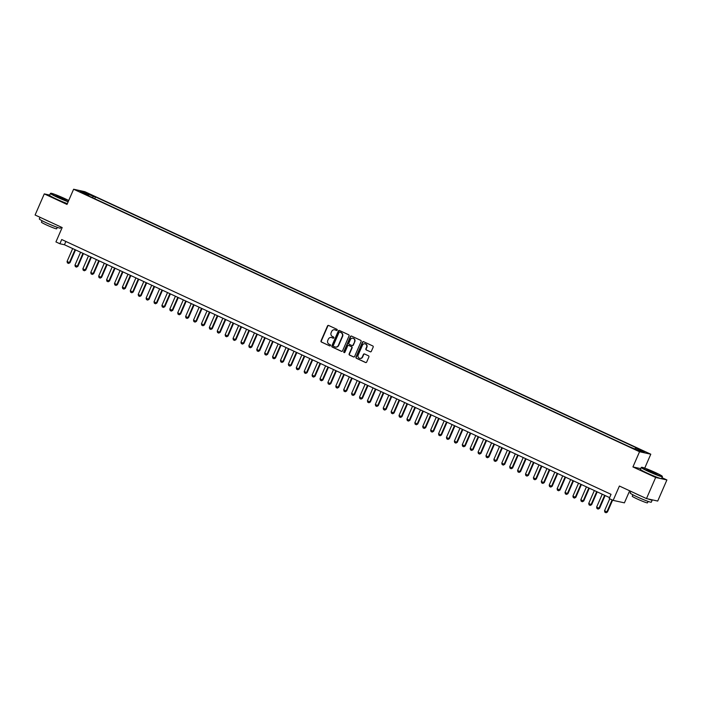 <?xml version="1.0" encoding="UTF-8"?>
<svg xmlns="http://www.w3.org/2000/svg" width="702" height="702" viewBox="0 0 702 702"><rect width="100%" height="100%" fill="white"/><g stroke="black" fill="none" stroke-linecap="round" stroke-linejoin="round"><path stroke-width="1.05" d="M337.188 330.133A0.632 0.597 -77.6 0 0 336.89 329.299L328.65 325.474A0.904 0.851 -77.6 0 0 327.518 325.947L321.025 340.865A0.904 0.851 -77.6 0 0 321.446 342.058L329.686 345.875A0.632 0.597 -77.6 0 0 330.484 345.551A0.632 0.597 -77.6 0 0 330.194 344.717L329.124 344.226A2.896 2.729 -77.6 0 1 327.79 340.417L328.334 339.18A2.896 2.729 -77.6 0 1 331.967 337.671L333.038 338.171A0.632 0.597 -77.6 0 0 333.836 337.837A0.632 0.597 -77.6 0 0 333.547 337.013L332.476 336.512A2.896 2.729 -77.6 0 1 331.142 332.713L331.686 331.467A2.896 2.729 -77.6 0 1 335.319 329.966L336.39 330.458A0.632 0.597 -77.6 0 0 337.188 330.133M643.699 451.105L640.022 449.71L643.699 451.105M370.217 351.781A0.904 0.851 -77.6 0 0 371.349 351.307L373.174 347.121A0.904 0.851 -77.6 0 0 372.753 345.937L363.601 341.69A0.904 0.851 -77.6 0 0 362.469 342.155L355.975 357.081A0.904 0.851 -77.6 0 0 356.397 358.266L365.549 362.513A0.904 0.851 -77.6 0 0 366.681 362.048L368.883 356.985A0.904 0.851 -77.6 0 0 368.471 355.8L364.549 353.983A0.904 0.851 -77.6 0 0 363.417 354.449L362.32 356.958A2.422 2.281 -77.6 0 1 359.731 358.362A2.422 2.281 -77.6 0 1 358.169 355.036L362.443 345.208A2.422 2.281 -77.6 0 1 365.04 343.804A2.422 2.281 -77.6 0 1 366.593 347.139L365.882 348.771A0.904 0.851 -77.6 0 0 366.295 349.965L370.524 351.842A0.904 0.851 -77.6 0 0 370.542 351.851L366.295 349.965M49.693 195.077L44.279 193.892L35.1 215.005L62.171 227.562L55.932 241.918L59.881 243.752L61.715 239.531L611.047 494.331L609.213 498.552L613.162 500.386L624.411 502.851L629.659 490.786M640.724 468.646L632.932 466.935L655.659 477.474L646.481 498.587L619.401 486.03L613.162 500.386M632.932 466.935L639.54 451.737L73.613 189.233L84.854 191.699L650.789 454.203L639.54 451.737M44.279 193.892L67.006 204.431L73.613 189.233M349.043 335.933A0.904 0.851 -77.6 0 0 348.631 334.74L339.47 330.502A0.904 0.851 -77.6 0 0 338.338 330.967L331.853 345.884A0.904 0.851 -77.6 0 0 332.265 347.078L341.418 351.325A0.904 0.851 -77.6 0 0 342.558 350.851L349.043 335.933M351.535 336.091L360.696 340.338A0.904 0.851 -77.6 0 1 361.109 341.532L354.624 356.449A0.904 0.851 -77.6 0 1 353.483 356.914L349.57 355.098A0.904 0.851 -77.6 0 1 349.148 353.913L351.781 347.859A0.904 0.851 -77.6 0 0 351.369 346.674L348.771 345.463A0.904 0.851 -77.6 0 0 347.63 345.937L344.893 352.237A0.632 0.597 -77.6 0 1 344.217 352.606A0.632 0.597 -77.6 0 1 343.804 351.728L350.403 336.565A0.904 0.851 -77.6 0 1 351.535 336.091A0.904 0.851 -77.6 0 0 350.702 336.627L350.403 336.565M655.659 477.474L666.9 479.949L657.721 501.052L646.481 498.587M87.636 193.647L92.945 195.797L87.636 193.647M634.924 448.789L635.617 447.981L637.741 448.446L95.525 196.937L93.401 196.472L92.383 197.648M635.617 447.981L644.313 452.009L639.689 451L628.869 446.498L86.653 194.989L88.777 195.463L80.089 191.427L84.705 192.445L93.401 196.472M644.734 468.12L650.789 454.203M666.9 479.949L661.968 477.658M59.881 243.752L64.444 244.752L609.617 497.621M65.874 241.453L64.444 244.752M94.744 198.745L95.525 196.937M88.742 195.963L88.777 195.463M84.828 193.629L84.705 192.445M336.662 330.51L335.626 330.037A2.896 2.729 -77.6 0 0 334.942 329.826M331.59 337.53A2.896 2.729 -77.6 0 1 332.274 337.741L333.31 338.224M328.633 325.474A0.904 0.851 -77.6 0 0 327.816 326.009L321.332 340.935A0.904 0.851 -77.6 0 0 321.744 342.12L329.686 345.875M339.452 330.493A0.904 0.851 -77.6 0 0 338.645 331.037L332.151 345.954A0.904 0.851 -77.6 0 0 332.572 347.139L341.725 351.386A0.904 0.851 -77.6 0 0 341.742 351.395L341.418 351.325M339.821 332.055A0.632 0.597 -77.6 0 0 339.031 332.379L333.336 345.481A0.632 0.597 -77.6 0 0 333.625 346.314L334.749 346.832A2.896 2.729 -77.6 0 0 338.382 345.331L342.278 336.381A2.896 2.729 -77.6 0 0 340.944 332.572L340.128 332.116A0.632 0.597 -77.6 0 0 339.891 332.072M335.433 347.042A2.896 2.729 -77.6 0 0 338.689 345.402L338.382 345.331M340.128 332.116L341.251 332.643A2.896 2.729 -77.6 0 1 342.585 336.442L338.689 345.402M349.07 345.533L348.771 345.463A0.904 0.851 -77.6 0 1 349.07 345.533L351.667 346.735A0.904 0.851 -77.6 0 1 352.088 347.929L349.456 353.975A0.904 0.851 -77.6 0 0 349.868 355.168L353.79 356.985A0.904 0.851 -77.6 0 0 353.808 356.993M350.702 336.627L344.112 351.799A0.632 0.597 -77.6 0 0 344.366 352.615M354.51 341.584A2.422 2.281 -77.6 0 0 352.957 338.25A2.422 2.281 -77.6 0 0 350.359 339.654L348.859 343.12A0.904 0.851 -77.6 0 0 349.271 344.305L351.869 345.516A0.904 0.851 -77.6 0 0 353.009 345.042L354.817 341.646A2.422 2.281 -77.6 0 0 353.106 338.294M352.193 345.586A0.904 0.851 -77.6 0 0 353.308 345.112L353.009 345.042M354.817 341.646L353.308 345.112M365.189 343.848A2.422 2.281 -77.6 0 1 366.9 347.2L366.19 348.841A0.904 0.851 -77.6 0 0 366.602 350.026M359.88 358.389A2.422 2.281 -77.6 0 0 362.627 357.028L362.32 356.958M364.531 353.975A0.904 0.851 -77.6 0 0 363.715 354.519L362.627 357.028M363.583 341.681A0.904 0.851 -77.6 0 0 362.767 342.225L356.283 357.142A0.904 0.851 -77.6 0 0 356.695 358.336L365.856 362.583A0.904 0.851 -77.6 0 0 365.874 362.592L365.549 362.513M72.675 248.569L67.067 261.469L69.437 262.566L75.044 249.666M69.981 262.688L68.594 263.443L69.981 262.688L75.544 249.903M68.594 263.443L67.41 262.89L67.067 261.469M68.708 200.5A11.258 0.772 23.5 0 0 64.803 198.596A11.258 0.772 23.5 0 0 50.816 193.252A11.258 0.772 23.5 0 0 57.389 196.972A11.258 0.772 23.5 0 0 68.278 201.5M68.155 201.772A11.539 0.799 -156.5 0 1 57.187 197.201A11.539 0.799 -156.5 0 1 50.404 193.436A11.539 0.799 -156.5 0 1 50.447 193.392L50.816 193.252M62.952 198.192L66.234 200.044L55.932 195.568L62.952 198.192M65.707 199.965L56.353 195.902M60.969 227L60.477 228.141A11.539 0.799 -156.5 0 1 46.095 222.701A11.539 0.799 -156.5 0 1 39.312 218.936L40.032 217.287M50.807 222.288A11.539 0.799 -156.5 0 1 47.016 220.595A11.539 0.799 -156.5 0 1 43.726 219.006M57.292 227.351L56.669 228.791A8.31 0.57 -156.5 0 1 46.314 224.877A8.31 0.57 -156.5 0 1 41.436 222.165L42.059 220.726M67.348 203.633A11.539 0.799 -156.5 0 1 56.379 199.061A11.539 0.799 -156.5 0 1 49.596 195.296L50.404 193.436M655.624 472.648A11.258 0.772 23.5 0 0 641.637 467.304A11.258 0.772 23.5 0 0 648.209 471.024A11.258 0.772 23.5 0 0 662.24 476.263A11.258 0.772 23.5 0 0 655.624 472.648M662.24 476.263L662.39 476.623A11.539 0.799 -156.5 0 1 662.39 476.684A11.539 0.799 -156.5 0 1 648.007 471.253A11.539 0.799 -156.5 0 1 641.233 467.488A11.539 0.799 -156.5 0 1 641.277 467.444L641.637 467.304M653.773 472.244L657.063 474.096L646.761 469.62L653.773 472.244M656.537 474.017L647.174 469.954M652.035 499.806A11.539 0.799 -156.5 0 1 652.219 500.078L651.298 502.193A11.539 0.799 -156.5 0 1 636.925 496.753A11.539 0.799 -156.5 0 1 630.142 492.988L630.861 491.347M641.628 496.34A11.539 0.799 -156.5 0 1 637.837 494.647A11.539 0.799 -156.5 0 1 634.555 493.058M648.121 501.403L647.498 502.843A8.31 0.57 -156.5 0 1 637.144 498.929A8.31 0.57 -156.5 0 1 632.256 496.217L632.888 494.778M662.39 476.684L661.582 478.545A11.539 0.799 -156.5 0 1 647.2 473.113A11.539 0.799 -156.5 0 1 640.426 469.348L641.233 467.488M652.219 500.078A11.539 0.799 -156.5 0 1 648.016 498.929M80.581 252.237L74.965 265.137L77.343 266.233L82.95 253.334M77.887 266.356L76.5 267.111L77.887 266.356L83.45 253.562M76.5 267.111L75.307 266.558L74.965 265.137M88.478 255.897L82.871 268.805L85.24 269.901L90.856 257.002M85.793 270.024L84.398 270.77L85.793 270.024L91.348 257.23M84.398 270.77L83.213 270.226L82.871 268.805M96.385 259.565L90.777 272.464L93.147 273.569L98.754 260.67M93.691 273.683L92.304 274.438L93.691 273.683L99.254 260.898M92.304 274.438L91.12 273.894L90.777 272.464M104.291 263.232L98.684 276.132L101.053 277.237L106.66 264.329M101.597 277.351L100.21 278.106L101.597 277.351L107.16 264.566M100.21 278.106L99.026 277.553L98.684 276.132M112.197 266.9L106.581 279.8L108.959 280.897L114.566 267.997M109.503 281.019L108.117 281.774L109.503 281.019L115.067 268.234M108.117 281.774L106.923 281.221L106.581 279.8M120.095 270.568L114.487 283.468L116.857 284.564L122.473 271.665M117.41 284.687L116.014 285.442L117.41 284.687L122.964 271.893M116.014 285.442L114.83 284.889L114.487 283.468M128.001 274.228L122.394 287.136L124.763 288.232L130.37 275.333M125.307 288.355L123.921 289.101L125.307 288.355L130.87 275.561M123.921 289.101L122.736 288.557L122.394 287.136M135.907 277.895L130.3 290.795L132.669 291.9L138.276 279.001M133.213 292.014L131.827 292.769L133.213 292.014L138.777 279.229M131.827 292.769L130.642 292.225L130.3 290.795M143.813 281.563L138.197 294.463L140.575 295.568L146.183 282.66M141.12 295.682L139.733 296.437L141.12 295.682L146.683 282.897M139.733 296.437L138.54 295.884L138.197 294.463M151.711 285.231L146.104 298.131L148.473 299.227L154.08 286.328M149.026 299.35L147.631 300.105L149.026 299.35L154.58 286.565M147.631 300.105L146.446 299.552L146.104 298.131M159.617 288.899L154.01 301.799L156.379 302.895L161.986 289.996M156.923 303.018L155.537 303.773L156.923 303.018L162.487 290.224M155.537 303.773L154.352 303.22L154.01 301.799M167.524 292.558L161.916 305.467L164.286 306.563L169.893 293.664M164.83 306.686L163.443 307.432L164.83 306.686L170.393 293.892M163.443 307.432L162.259 306.888L161.916 305.467M175.421 296.226L169.814 309.126L172.183 310.231L177.799 297.332M172.736 310.345L171.341 311.1L172.736 310.345L178.299 297.56M171.341 311.1L170.156 310.556L169.814 309.126M183.327 299.894L177.72 312.794L180.089 313.899L185.697 300.991M180.642 314.013L179.247 314.768L180.642 314.013L186.197 301.228M179.247 314.768L178.062 314.215L177.72 312.794M191.234 303.562L185.626 316.462L187.996 317.558L193.603 304.659M188.54 317.681L187.153 318.436L188.54 317.681L194.103 304.896M187.153 318.436L185.969 317.883L185.626 316.462M199.14 307.23L193.524 320.13L195.902 321.226L201.509 308.327M196.446 321.349L195.059 322.104L196.446 321.349L202.009 308.555M195.059 322.104L193.875 321.551L193.524 320.13M207.037 310.898L201.43 323.797L203.799 324.894L209.415 311.995M204.352 325.017L202.957 325.763L204.352 325.017L209.916 312.223M202.957 325.763L201.772 325.219L201.43 323.797M214.944 314.557L209.336 327.457L211.706 328.562L217.313 315.663M212.258 328.676L210.863 329.431L212.258 328.676L217.813 315.891M210.863 329.431L209.679 328.887L209.336 327.457M222.85 318.225L217.243 331.125L219.612 332.23L225.219 319.322M220.156 332.344L218.77 333.099L220.156 332.344L225.719 319.559M218.77 333.099L217.585 332.546L217.243 331.125M230.756 321.893L225.14 334.793L227.518 335.889L233.125 322.99M228.062 336.012L226.676 336.767L228.062 336.012L233.626 323.227M226.676 336.767L225.491 336.214L225.14 334.793M238.654 325.561L233.046 338.461L235.416 339.557L241.032 326.658M235.969 339.68L234.573 340.435L235.969 339.68L241.523 326.886M234.573 340.435L233.389 339.882L233.046 338.461M246.56 329.229L240.953 342.128L243.322 343.225L248.929 330.326M243.875 343.348L242.48 344.103L243.875 343.348L249.429 330.554M242.48 344.103L241.295 343.55L240.953 342.128M254.466 332.888L248.859 345.796L251.228 346.893L256.835 333.994M251.772 347.016L250.386 347.762L251.772 347.016L257.336 334.222M250.386 347.762L249.201 347.218L248.859 345.796M262.373 336.556L256.757 349.456L259.135 350.561L264.742 337.653M259.679 350.675L258.292 351.43L259.679 350.675L265.242 337.89M258.292 351.43L257.107 350.877L256.757 349.456M270.27 340.224L264.663 353.124L267.032 354.22L272.648 341.321M267.585 354.343L266.19 355.098L267.585 354.343L273.139 341.558M266.19 355.098L265.005 354.545L264.663 353.124M278.176 343.892L272.569 356.791L274.938 357.888L280.546 344.989M275.482 358.011L274.096 358.766L275.482 358.011L281.046 345.217M274.096 358.766L272.911 358.213L272.569 356.791M286.083 347.56L280.475 360.459L282.845 361.556L288.452 348.657M283.389 361.679L282.002 362.434L283.389 361.679L288.952 348.885M282.002 362.434L280.818 361.881L280.475 360.459M293.989 351.219L288.373 364.127L290.751 365.224L296.358 352.325M291.295 365.347L289.908 366.093L291.295 365.347L296.858 352.553M289.908 366.093L288.724 365.549L288.373 364.127M301.886 354.887L296.279 367.787L298.648 368.892L304.264 355.993M299.201 369.006L297.806 369.761L299.201 369.006L304.756 356.221M297.806 369.761L296.621 369.208L296.279 367.787M309.793 358.555L304.185 371.455L306.555 372.551L312.162 359.652M307.099 372.674L305.712 373.429L307.099 372.674L312.662 359.889M305.712 373.429L304.528 372.876L304.185 371.455M317.699 362.223L312.092 375.122L314.461 376.219L320.068 363.32M315.005 376.342L313.618 377.097L315.005 376.342L320.568 363.557M313.618 377.097L312.434 376.544L312.092 375.122M325.605 365.891L319.989 378.79L322.367 379.887L327.974 366.988M322.911 380.01L321.525 380.765L322.911 380.01L328.475 367.216M321.525 380.765L320.34 380.212L319.989 378.79M333.503 369.55L327.895 382.458L330.265 383.555L335.881 370.656M330.817 383.678L329.422 384.424L330.817 383.678L336.372 370.884M329.422 384.424L328.238 383.88L327.895 382.458M341.409 373.218L335.802 386.118L338.171 387.223L343.778 374.324M338.715 387.337L337.329 388.092L338.715 387.337L344.278 374.552M337.329 388.092L336.144 387.548L335.802 386.118M349.315 376.886L343.708 389.785L346.077 390.891L351.684 377.983M346.621 391.005L345.235 391.76L346.621 391.005L352.185 378.22M345.235 391.76L344.05 391.207L343.708 389.785M357.221 380.554L351.605 393.453L353.983 394.55L359.591 381.651M354.528 394.673L353.141 395.428L354.528 394.673L360.091 381.888M353.141 395.428L351.948 394.875L351.605 393.453M365.119 384.222L359.512 397.121L361.881 398.218L367.497 385.319M362.434 398.341L361.039 399.096L362.434 398.341L367.988 385.547M361.039 399.096L359.854 398.543L359.512 397.121M373.025 387.881L367.418 400.789L369.787 401.886L375.394 388.987M370.331 402.009L368.945 402.755L370.331 402.009L375.895 389.215M368.945 402.755L367.76 402.211L367.418 400.789M380.932 391.549L375.324 404.449L377.694 405.554L383.301 392.655M378.238 405.668L376.851 406.423L378.238 405.668L383.801 392.883M376.851 406.423L375.667 405.879L375.324 404.449M388.838 395.217L383.222 408.116L385.6 409.222L391.207 396.314M386.144 409.336L384.757 410.091L386.144 409.336L391.707 396.551M384.757 410.091L383.564 409.538L383.222 408.116M396.735 398.885L391.128 411.784L393.497 412.881L399.113 399.982M394.05 413.004L392.655 413.759L394.05 413.004L399.605 400.219M392.655 413.759L391.47 413.206L391.128 411.784M404.642 402.553L399.034 415.452L401.404 416.549L407.011 403.65M401.948 416.672L400.561 417.427L401.948 416.672L407.511 403.878M400.561 417.427L399.377 416.874L399.034 415.452M412.548 406.212L406.941 419.12L409.31 420.217L414.917 407.318M409.854 420.34L408.467 421.086L409.854 420.34L415.417 407.546M408.467 421.086L407.283 420.542L406.941 419.12M420.454 409.88L414.838 422.779L417.216 423.885L422.823 410.986M417.76 423.999L416.374 424.754L417.76 423.999L423.324 411.214M416.374 424.754L415.18 424.21L414.838 422.779M428.352 413.548L422.744 426.447L425.114 427.553L430.73 414.645M425.666 427.667L424.271 428.422L425.666 427.667L431.221 414.882M424.271 428.422L423.087 427.869L422.744 426.447M436.258 417.216L430.651 430.115L433.02 431.212L438.627 418.313M433.564 431.335L432.178 432.09L433.564 431.335L439.127 418.55M432.178 432.09L430.993 431.537L430.651 430.115M444.164 420.884L438.557 433.783L440.926 434.88L446.533 421.981M441.47 435.003L440.084 435.758L441.47 435.003L447.034 422.209M440.084 435.758L438.899 435.205L438.557 433.783M452.07 424.552L446.454 437.451L448.824 438.548L454.44 425.649M449.377 438.671L447.99 439.417L449.377 438.671L454.94 425.877M447.99 439.417L446.797 438.873L446.454 437.451M459.968 428.211L454.361 441.11L456.73 442.216L462.337 429.317M457.283 442.33L455.888 443.085L457.283 442.33L462.837 429.545M455.888 443.085L454.703 442.541L454.361 441.11M467.874 431.879L462.267 444.778L464.636 445.884L470.243 432.976M465.18 445.998L463.794 446.753L465.18 445.998L470.744 433.213M463.794 446.753L462.609 446.2L462.267 444.778M475.781 435.547L470.173 448.446L472.543 449.543L478.15 436.644M473.087 449.666L471.7 450.421L473.087 449.666L478.65 436.881M471.7 450.421L470.516 449.868L470.173 448.446M483.678 439.215L478.071 452.114L480.44 453.211L486.056 440.312M480.993 453.334L479.598 454.089L480.993 453.334L486.556 440.54M479.598 454.089L478.413 453.536L478.071 452.114M491.584 442.883L485.977 455.782L488.346 456.879L493.954 443.98M488.899 457.002L487.504 457.748L488.899 457.002L494.454 444.208M487.504 457.748L486.319 457.204L485.977 455.782M499.491 446.542L493.883 459.441L496.253 460.547L501.86 447.648M496.797 460.67L495.41 461.416L496.797 460.67L502.36 447.876M495.41 461.416L494.226 460.872L493.883 459.441M507.397 450.21L501.781 463.109L504.159 464.215L509.766 451.307M504.703 464.329L503.316 465.084L504.703 464.329L510.266 451.544M503.316 465.084L502.132 464.531L501.781 463.109M515.294 453.878L509.687 466.777L512.056 467.874L517.672 454.975M512.609 467.997L511.214 468.752L512.609 467.997L518.173 455.212M511.214 468.752L510.029 468.199L509.687 466.777M523.201 457.546L517.593 470.445L519.963 471.542L525.57 458.643M520.515 471.665L519.12 472.42L520.515 471.665L526.07 458.871M519.12 472.42L517.936 471.867L517.593 470.445M531.107 461.214L525.5 474.113L527.869 475.21L533.476 462.311M528.413 475.333L527.026 476.088L528.413 475.333L533.976 462.539M527.026 476.088L525.842 475.535L525.5 474.113M539.013 464.873L533.397 477.781L535.775 478.878L541.382 465.979M536.319 479.001L534.933 479.747L536.319 479.001L541.883 466.207M534.933 479.747L533.748 479.203L533.397 477.781M546.911 468.541L541.303 481.44L543.673 482.546L549.289 469.647M544.226 482.66L542.83 483.415L544.226 482.66L549.78 469.875M542.83 483.415L541.646 482.862L541.303 481.44M554.817 472.209L549.21 485.108L551.579 486.205L557.186 473.306M552.132 486.328L550.737 487.083L552.132 486.328L557.686 473.543M550.737 487.083L549.552 486.53L549.21 485.108M562.723 475.877L557.116 488.776L559.485 489.873L565.092 476.974M560.029 489.996L558.643 490.751L560.029 489.996L565.593 477.202M558.643 490.751L557.458 490.198L557.116 488.776M570.629 479.545L565.013 492.444L567.391 493.541L572.999 480.642M567.936 493.664L566.549 494.419L567.936 493.664L573.499 480.87M566.549 494.419L565.364 493.866L565.013 492.444M578.527 483.204L572.92 496.112L575.289 497.209L580.905 484.31M575.842 497.332L574.447 498.078L575.842 497.332L581.396 484.538M574.447 498.078L573.262 497.534L572.92 496.112M586.433 486.872L580.826 499.771L583.195 500.877L588.803 487.978M583.739 500.991L582.353 501.746L583.739 500.991L589.303 488.206M582.353 501.746L581.168 501.193L580.826 499.771M594.34 490.54L588.732 503.439L591.102 504.545L596.709 491.637M591.646 504.659L590.259 505.414L591.646 504.659L597.209 491.874M590.259 505.414L589.075 504.861L588.732 503.439M602.246 494.208L596.63 507.107L599.008 508.204L604.615 495.305M599.552 508.327L598.165 509.082L599.552 508.327L605.115 495.542M598.165 509.082L596.981 508.529L596.63 507.107M609.74 498.797L604.536 510.775L606.905 511.872L612.118 499.903M607.458 511.995L606.063 512.75L607.458 511.995L612.609 500.131M606.063 512.75L604.878 512.197L604.536 510.775"/></g></svg>
